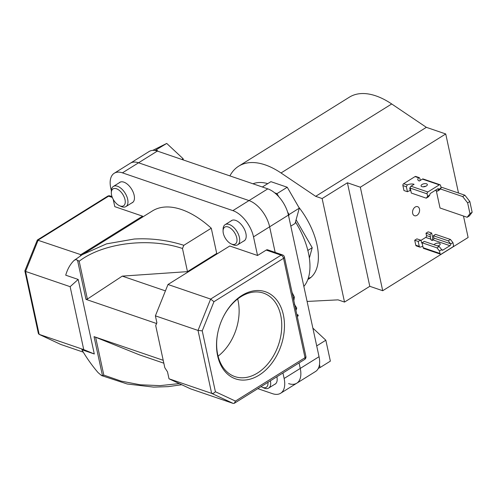 <?xml version="1.0" encoding="UTF-8"?>
<svg xmlns="http://www.w3.org/2000/svg" width="497" height="497" viewBox="0 0 497 497"><rect width="100%" height="100%" fill="white"/><g stroke="black" fill="none" stroke-linecap="round" stroke-linejoin="round"><path stroke-width="0.75" d="M295.479 221.991A59.82 32.348 58.1 0 1 303.847 286.434M157.344 151.076L138.557 162.792A23.931 12.941 58.1 0 0 130.376 163.19A23.931 12.941 58.1 0 1 138.557 162.792L122.43 172.844A23.931 12.941 -121.9 0 0 114.248 173.242L149.162 151.479A23.931 12.941 58.1 0 1 157.344 151.076L267.802 188.86A23.931 12.941 58.1 0 1 288.428 215.089L319.043 356.709A23.931 12.941 58.1 0 1 315.552 371.489L296.765 383.206A23.931 12.941 58.1 0 1 288.583 383.603M267.802 188.86L249.009 200.577L138.557 162.792L249.009 200.577A23.931 12.941 58.1 0 1 269.635 226.806L275.17 252.408L269.635 226.806L253.513 236.858L257.539 255.489L229.763 245.99L167.998 284.495L210.629 299.076L213.952 301.698L202.236 330.847L198.023 330.43L155.393 315.843L167.998 284.495M299.064 362.928L300.256 368.426A23.931 12.941 58.1 0 1 296.765 383.206A23.931 12.941 58.1 0 0 300.256 368.426L299.064 362.928M296.088 219.78L312.215 247.705L307.854 250.426M312.215 247.705L309.364 258.018M467.161 217.282L469.963 213.642L472.15 212.275L469.348 215.922L467.161 217.282L440.031 208.001L436.298 190.724M472.15 212.275L469.82 201.509L467.634 202.875L469.963 213.642M467.634 202.875L462.688 196.576L464.875 195.215L440.907 187.021M464.875 195.215L469.82 201.509M462.688 196.576L440.354 188.941M415.175 207.056A4.784 3.355 108.9 0 0 412.553 211.753A4.784 3.355 108.9 0 0 414.517 215.723A4.784 3.355 108.9 0 0 416.964 215.338A4.784 3.355 108.9 0 0 419.58 210.641A4.784 3.355 108.9 0 0 417.617 206.665A4.784 3.355 108.9 0 0 415.175 207.056M267.746 183.642A55.26 29.882 -121.9 0 0 252.985 183.797M307.084 301.393A77.526 41.922 -121.9 0 0 308.774 301.356L338.053 299.859L344.514 302.07L369.793 286.309L382.709 290.726L468.118 237.485L463.477 216.021M382.709 290.726L360.331 187.207L347.409 182.784L322.131 198.545L315.67 196.334L281.016 172.968A77.526 41.922 -121.9 0 0 265.205 164.886A77.526 41.922 -121.9 0 0 238.69 166.178A77.526 41.922 -121.9 0 0 229.894 175.895M281.016 172.968L391.704 103.966A77.526 41.922 -121.9 0 0 375.894 95.884A77.526 41.922 -121.9 0 0 349.379 97.176L238.69 166.178M307.867 279.476A55.26 29.882 -121.9 0 0 308.941 278.86A55.26 29.882 -121.9 0 0 298.685 207.069M322.131 198.545L344.514 302.07M391.704 103.966L426.358 127.331L445.734 133.96L458.507 193.041M360.331 187.207L445.734 133.96M315.67 196.334L426.358 127.331M347.409 182.784L369.793 286.309M308.289 278.252A55.26 29.882 -121.9 0 0 310.973 277.363M223.321 233.286A9.952 5.38 -121.9 0 0 231.136 243.884A9.952 5.38 -121.9 0 0 236.758 237.877A9.952 5.38 -121.9 0 0 229.154 227.384A9.952 5.38 -121.9 0 0 223.072 230.943A9.952 5.38 -121.9 0 0 223.321 233.286M223.072 230.943L223.097 229.198A11.866 6.418 58.1 0 1 225.129 224.656A11.866 6.418 58.1 0 1 233.236 226.974A11.866 6.418 58.1 0 1 239.417 237.467A11.866 6.418 58.1 0 1 237.684 244.804A11.866 6.418 58.1 0 1 232.714 244.63L231.136 243.884M274.698 192.848L276.984 193.631L287.235 187.245L270.915 181.666L262.354 187.002M276.984 193.631L278.792 196.769M287.601 212.014L289.061 214.542L288.639 216.071M287.235 187.245L299.306 208.15L289.061 214.542M299.306 208.15L295.069 223.476L290.813 226.129M120.156 205.969A9.952 5.38 -121.9 0 0 125.008 199.651A9.952 5.38 -121.9 0 0 116.428 188.742A9.952 5.38 -121.9 0 0 111.322 192.712A9.952 5.38 -121.9 0 0 119.392 205.659A9.952 5.38 -121.9 0 0 120.156 205.969M111.322 192.712L111.347 190.972A11.866 6.418 58.1 0 1 113.378 186.431A11.866 6.418 58.1 0 1 117.441 186.232A11.866 6.418 58.1 0 1 126.685 196.16A11.866 6.418 58.1 0 1 125.94 206.572A11.866 6.418 58.1 0 1 121.883 206.771A11.866 6.418 58.1 0 1 120.97 206.398L119.392 205.659M155.039 150.492L166.725 143.428L152.734 150.374M156.474 149.814L158.108 151.337M166.725 143.428L183.113 158.717L181.896 159.475M183.113 158.717L183.387 159.984M261.099 386.598A9.952 5.38 -121.9 0 0 262.118 387.157A9.952 5.38 -121.9 0 0 262.882 387.467A9.952 5.38 -121.9 0 0 267.933 382.336M270.405 380.795A11.866 6.418 58.1 0 1 268.66 388.076A11.866 6.418 58.1 0 1 264.603 388.275A11.866 6.418 58.1 0 1 263.69 387.902L262.118 387.157M312.861 328.113L325.839 340.221L316.707 345.912M319.478 364.593L320.111 367.525L318.335 368.37M325.839 340.221L330.362 361.139L320.111 367.525M259.111 375.142A46.041 32.268 -71.1 0 1 226.334 372.961A46.041 32.268 -71.1 0 1 217.729 333.108A46.041 32.268 -71.1 0 1 223.252 316.974A46.041 32.268 -71.1 0 1 241.884 295.466A46.041 32.268 -71.1 0 1 283.358 314.818A46.041 32.268 -71.1 0 1 259.111 375.142M217.767 332.934A44.127 30.926 108.9 0 0 234.919 376.614A44.127 30.926 108.9 0 0 257.458 373.042A44.127 30.926 108.9 0 0 281.606 329.728A44.127 30.926 108.9 0 0 263.485 293.112A44.127 30.926 108.9 0 0 240.952 296.684A44.127 30.926 108.9 0 0 223.172 317.136M230.857 221.084A11.965 6.467 58.1 0 1 231.503 220.575A11.965 6.467 58.1 0 1 235.59 220.37A11.965 6.467 58.1 0 1 244.915 230.378A11.965 6.467 58.1 0 1 244.157 240.877A11.965 6.467 58.1 0 1 243.412 241.231M119.112 182.859A11.965 6.467 58.1 0 1 119.752 182.343A11.965 6.467 58.1 0 1 123.846 182.144A11.965 6.467 58.1 0 1 133.165 192.153A11.965 6.467 58.1 0 1 132.413 202.652A11.965 6.467 58.1 0 1 131.668 203M74.463 260.18L82.328 254.632L106.526 243.859L134.202 239.032C151.138 238.063 167.682 240.157 183.84 245.313L211.268 228.216A85.186 46.066 -121.9 0 0 181.511 209.541A85.186 46.066 -121.9 0 0 152.38 210.958L82.328 254.632L73.885 260.639A85.186 46.066 58.1 0 0 65.722 275.189L78.178 279.444L94.293 353.982L81.837 349.72A85.186 46.066 58.1 0 0 98.095 372.62L101.574 375.577L102.5 375.751L103.811 375.105L121.119 381.118L140.179 384.777L159.966 385.635L179.293 383.591M163.836 363.195L139.278 354.796L95.629 337.239L103.811 375.105M183.84 245.313L182.474 248.494L187.481 271.635L122.268 276.121L165.426 290.882M182.474 248.494C149.162 237.199 103.14 242.865 79.185 261.211L87.373 299.076L122.268 276.121M211.268 228.216L216.717 253.414L217.45 253.663M253.513 236.858A23.931 12.941 -121.9 0 0 232.888 210.629L249.009 200.577A23.931 12.941 58.1 0 1 269.635 226.806L288.428 215.089M122.43 172.844L232.888 210.629M114.248 173.242A23.931 12.941 -121.9 0 0 110.756 188.021L111.353 190.773M142.738 216.972L142.564 216.158L114.788 206.659L113.198 199.297M276.879 376.757A11.965 6.467 58.1 0 1 275.133 384.156A11.965 6.467 58.1 0 1 274.394 384.504M282.942 372.98L284.129 378.478A23.931 12.941 -121.9 0 1 280.637 393.257A23.931 12.941 -121.9 0 1 272.455 393.655L257.813 388.648M142.564 216.158L80.8 254.663L80.284 255.943M87.373 299.076L85.987 299.374L156.493 323.491L155.71 325.622L156.89 322.77L155.393 315.843M112.005 196.595L110.073 195.936A2.87 2.87 0 0 0 107.625 196.216L37.325 240.039L24.856 270.89L38.368 333.487L39.027 334.319L83.738 349.621L94.293 353.982M78.178 279.444L70.133 286.682L83.738 349.621M70.133 286.682L25.558 271.43L39.17 334.375L60.435 344.297M202.236 330.847L215.4 391.729L235.441 401.079L234.317 403.291L233.192 403.427L190.562 388.847L169.005 378.789L211.635 393.369L198.023 330.43L210.629 299.076L281.072 255.166L266.218 250.078L257.539 255.489M155.71 325.622L164.805 367.687L167.508 371.868L169.005 378.789M83.279 352.143L60.727 344.433M37.325 240.039L80.8 254.663M266.218 250.078A2.87 2.013 -71.1 0 1 267.684 249.848L282.538 254.93A2.87 2.013 108.9 0 0 281.072 255.166A2.87 1.553 58.1 0 1 283.551 258.31L213.952 301.698M218.102 356.175A44.127 30.926 108.9 0 0 237.672 298.97M216.717 253.414L187.481 271.635M85.987 299.374L77.532 260.266C75.948 259.465 74.73 259.589 73.885 260.639M102.5 375.751L94.045 336.643L163.209 360.3M156.493 323.491L156.853 322.596M94.045 336.643L95.629 337.239M24.85 270.977L25.558 271.43L38.163 240.082L108.607 196.166L112.316 197.433M215.4 391.729C214.176 393.077 212.921 393.624 211.635 393.369L233.192 403.427M77.532 260.266L79.185 261.211M293.851 300.66L294.386 297.082L292.087 292.503M294.386 297.082L293.23 297.802M295.963 310.457L296.752 308.053L295.603 308.774M296.752 308.053L294.354 304.232M297.262 316.459L298.25 315.843L298.045 314.912L297.063 315.527M298.045 314.912L296.839 314.502M426.37 185.959A3.206 1.491 167.8 0 1 423.109 186.829A3.206 1.491 167.8 0 1 421.077 185.897A3.206 1.491 167.8 0 1 422.046 184.48A3.206 1.491 167.8 0 1 425.308 183.617A3.206 1.491 167.8 0 1 427.345 184.542A3.206 1.491 167.8 0 1 426.37 185.959M429.849 194.979L428.439 196.806L426.252 198.166L427.65 196.346L429.849 194.979A1.435 1.006 -71.1 0 1 430.632 193.271L437.664 188.879A1.435 1.006 -71.1 0 1 438.397 188.767A1.435 1.006 -71.1 0 1 438.913 189.326L441.112 187.959L439.708 189.779L437.522 191.14L435.279 190.37M424.494 186.686L424.028 186.524M441.112 187.959L440.572 185.474A1.435 1.006 108.9 0 0 440.013 184.754A1.435 1.006 108.9 0 0 439.28 184.865L427.867 191.979A1.435 1.006 108.9 0 0 427.116 193.861L427.65 196.346M420.282 180.436L419.841 178.38L419.294 177.665L418.667 177.82A5.74 2.671 167.8 0 0 417.834 179.678A5.74 2.671 167.8 0 0 419.35 181.02L422.419 179.1A1.435 1.006 108.9 0 1 423.152 178.982L440.013 184.754M418.667 177.82L415.057 176.584L403.645 183.697L407.26 184.927A5.74 2.671 167.8 0 1 414.088 184.3L411.013 186.213A1.435 1.006 108.9 0 0 410.255 188.096L411.33 193.066L426.252 198.166M425.799 186.263A3.206 1.491 -12.2 0 0 423.189 186.829M437.522 191.14L438.913 189.326M410.385 186.984L409.733 188.264L410.236 190.581A5.74 2.671 -12.2 0 0 407.453 191.736L403.968 190.544L402.893 185.574A1.435 1.006 -71.1 0 1 403.645 183.697M407.453 191.736L406.378 186.773L402.893 185.574M415.057 176.584A1.435 1.006 -71.1 0 1 415.79 176.466L419.294 177.665M407.26 184.927L406.378 186.773M434.055 244.741A3.206 1.491 167.8 0 1 434.9 243.946A3.206 1.491 167.8 0 1 438.168 243.076A3.206 1.491 167.8 0 1 440.199 244.008A3.206 1.491 167.8 0 1 439.23 245.425A3.206 1.491 167.8 0 1 437.82 246.034M433.347 235.727L435.534 234.367L450.456 239.467L448.269 240.834L433.347 235.727L433.85 238.044A1.435 1.006 108.9 0 1 433.092 239.927L449.953 245.692A1.435 1.006 108.9 0 0 450.736 243.984L452.929 242.617L450.456 239.467M452.929 242.617L453.469 245.102A1.435 1.006 -71.1 0 1 452.711 246.984L441.299 254.097A1.435 1.006 -71.1 0 1 440.566 254.209A1.435 1.006 -71.1 0 1 440.007 253.489L439.466 251.01L441.665 249.637A1.435 1.006 108.9 0 0 442.181 250.196A1.435 1.006 108.9 0 0 442.914 250.084L449.953 245.692M437.354 245.872A3.206 1.491 167.8 0 1 438.658 245.729M419.269 246.4L415.784 245.207L414.709 240.237L418.194 241.43L419.269 246.4L419.847 247.121L420.686 247.046A5.74 2.671 167.8 0 1 422.854 246.357M431.75 240.293A5.74 2.671 167.8 0 1 432.098 239.933L432.732 238.007L431.657 233.037L428.172 231.844L425.985 233.211L430.067 234.609A5.74 2.671 167.8 0 1 431.657 233.037M440.007 253.489L423.146 247.723L422.071 242.753L424.258 241.393L439.18 246.5L436.993 247.86L439.466 251.01M436.993 247.86L422.071 242.753M442.914 250.084L441.671 249.656L439.18 246.5M420.996 240.355L425.73 237.411L430.682 239.1A5.74 2.671 167.8 0 0 430.688 239.138A5.74 2.671 167.8 0 0 432.204 240.48L433.092 239.927M448.269 240.834L450.736 243.984M423.146 247.723A1.435 1.006 108.9 0 0 423.705 248.444L440.566 254.209M418.194 241.43A5.74 2.671 167.8 0 1 420.984 240.268L416.896 238.871L414.709 240.237M420.984 240.268L421.791 243.114M430.682 239.1L430.067 234.609M430.57 236.926L426.482 235.528L425.985 233.211M426.482 235.528A1.435 1.006 -71.1 0 1 425.73 237.411M415.784 245.207A1.435 1.006 108.9 0 0 416.343 245.922L419.847 247.121M319.043 356.709L284.129 378.478M235.441 401.079L305.034 357.691L283.551 258.31A2.87 1.336 167.8 0 0 284.414 257.042A2.87 2.87 0 0 0 282.538 254.93M107.625 196.216A2.87 1.553 58.1 0 1 108.607 196.166A2.87 2.013 108.9 0 1 110.073 195.936M284.414 257.042L305.903 356.424A2.87 1.336 167.8 0 1 305.034 357.691A2.87 1.553 58.1 0 1 304.618 359.468L234.317 403.291M411.013 186.213L427.867 191.979M439.28 184.865L422.419 179.1M427.116 193.861L410.255 188.096M438.832 189.438L437.503 188.984M422.121 242.971L421.543 242.772M450.58 243.766L433.85 238.044M237.684 244.804L244.804 240.368M225.129 224.656L232.242 220.221M125.94 206.572L133.053 202.136M113.378 186.431L120.498 181.995M268.66 388.076L275.779 383.641M280.637 393.257L296.765 383.206M60.578 344.371L39.027 334.319M304.618 359.468A2.87 2.87 0 0 0 305.903 356.424M181.734 384.728L168.067 386.647L153.604 387.113L127.195 383.988L101.63 375.602"/></g></svg>
